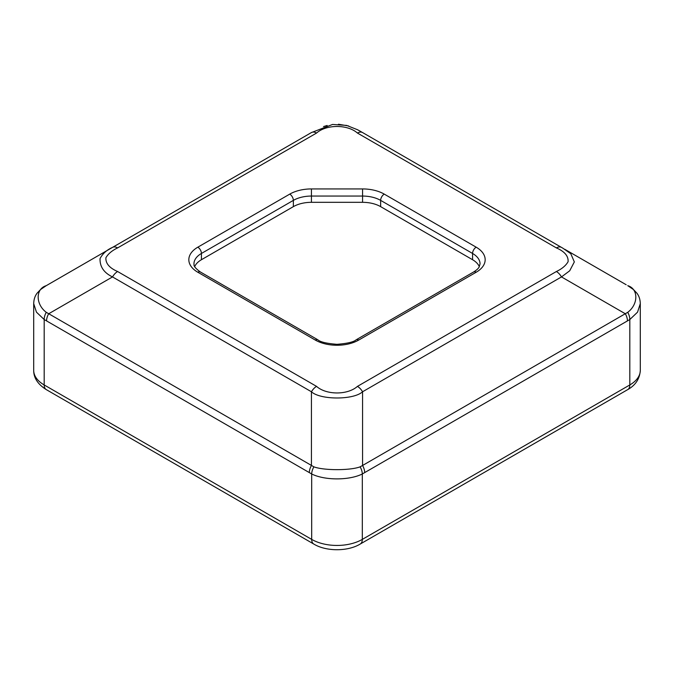 <?xml version="1.0" encoding="UTF-8"?>
<svg xmlns="http://www.w3.org/2000/svg" width="674" height="674" viewBox="0 0 674 674"><rect width="100%" height="100%" fill="white"/><g stroke="black" fill="none" stroke-linecap="round" stroke-linejoin="round"><path stroke-width="1.01" d="M479.324 266.651A25.561 14.761 0 0 0 472.567 259.717L380.642 206.64A25.561 14.761 0 0 0 362.561 202.318L311.439 202.318A25.561 14.761 0 0 0 293.358 206.64L201.433 259.717A25.561 14.761 0 0 0 194.676 266.651M627.705 389.623A10.228 5.906 -120 0 0 629.819 384.947A35.789 20.658 180 0 0 640.3 370.338C639.761 378.788 635.557 385.216 627.705 389.623L360.186 544.07C347.759 551.61 326.241 551.61 313.814 544.07L46.295 389.623A10.228 5.906 -60 0 1 44.181 384.947A35.789 20.658 180 0 1 33.7 370.338L33.7 303.654L36.455 312.155L44.181 319.535A10.228 5.973 -60.6 0 1 46.27 312.323C35.503 304.218 35.469 288.834 46.27 285.658L112.507 247.4C106.804 249.902 102.65 253.635 100.047 258.589C99.769 266.685 103.922 272.793 112.507 276.921L311.439 391.771C320.335 400.053 353.707 400.061 362.561 391.771L561.493 276.921L569.715 270.779L574.332 261.925L570.794 253.71L562.748 248.125L362.561 132.551A10.228 5.906 -60 0 0 357.447 133.056L556.387 247.906C564.593 251.478 568.502 256.078 568.089 261.714C565.857 265.59 561.956 268.859 556.387 271.521L357.447 386.379C347.666 395.149 326.368 395.141 316.553 386.379L117.613 271.521C109.407 267.957 105.498 263.357 105.911 257.721C108.143 253.837 112.044 250.568 117.613 247.906L316.553 133.056C326.334 124.286 347.632 124.294 357.447 133.056M362.561 132.551L357.549 129.745L346.604 125.406L332.602 124.446L311.439 132.551L112.507 247.4A10.228 5.906 60 0 1 117.613 247.906M313.899 466.846A10.228 5.839 120.6 0 0 311.691 473.982C324.826 480.528 349.157 480.528 362.309 473.982L364.676 472.6A10.228 5.906 -120 0 0 362.561 465.481L360.101 466.846C350.328 470.595 323.747 470.578 313.899 466.846L46.27 312.323M46.152 285.725A10.228 5.839 59.4 0 1 46.211 285.683L111.909 247.746M627.73 285.658C638.531 288.834 638.505 304.218 627.73 312.323L362.561 465.481L362.561 391.771A10.228 5.906 60 0 0 357.447 386.379M364.676 472.6L629.819 319.535L637.545 312.155L640.292 303.654L640.3 370.338M323.545 126.569L327.151 125.465L323.537 126.569M338.466 124.235L348.702 125.996L338.449 124.235M201.433 259.717L201.433 253.458A5.114 2.949 -120 0 0 197.819 247.189A30.675 17.709 0 0 0 197.819 272.237A5.114 2.949 -60 0 1 200.38 271.984C191.652 265.657 194.651 264.377 193.952 263.888A25.561 14.761 180 0 1 201.433 253.458L293.358 200.38A25.561 14.761 180 0 1 311.439 196.058L362.561 196.058A25.561 14.761 180 0 1 380.642 200.38L472.567 253.458A25.561 14.761 180 0 1 480.048 263.888L479.147 266.963C478.481 268.404 476.644 270.08 473.62 271.984L356.133 339.814C353.707 342.004 347.329 343.504 336.992 344.321C326.688 343.513 320.31 342.013 317.867 339.814L200.38 271.984M197.819 272.237L315.306 340.067A5.114 2.949 -60 0 1 317.867 339.814M315.306 340.067A30.675 17.709 0 0 0 358.694 340.067A5.114 2.949 -120 0 0 356.133 339.814M358.694 340.067L476.181 272.237A5.114 2.949 -120 0 0 473.62 271.984M476.181 272.237A30.675 17.709 0 0 0 476.181 247.189A5.114 2.949 120 0 0 472.567 253.458L472.567 259.717M476.181 247.189L384.256 194.12A5.114 2.949 120 0 0 380.642 200.38L380.642 206.64M384.256 194.12A30.675 17.709 0 0 0 362.561 188.931L362.561 202.318M362.561 188.931L311.439 188.931L311.439 202.318M311.439 188.931A30.675 17.709 0 0 0 289.744 194.12A5.114 2.949 60 0 1 293.358 200.38L293.358 206.64M289.744 194.12L197.819 247.189M313.814 544.07A10.228 5.906 -60 0 1 311.691 539.394L44.181 384.947L44.181 319.535L46.557 320.9A10.228 5.906 -60 0 1 48.671 313.772L112.507 276.921A10.228 5.906 120 0 1 117.613 271.521M360.186 544.07A10.228 5.906 -120 0 0 362.309 539.394A35.789 20.658 180 0 1 311.691 539.394L311.691 473.982L309.324 472.6A10.228 5.906 -60 0 1 311.439 465.481L311.439 391.771A10.228 5.906 120 0 1 316.553 386.379M627.73 312.323A10.228 5.973 -119.4 0 1 629.819 319.535L629.819 384.947L362.309 539.394L362.309 473.982A10.228 5.839 -120.6 0 0 360.101 466.846M316.553 133.056A10.228 5.906 -120 0 0 311.439 132.551M556.387 247.906A10.228 5.906 -60 0 1 561.493 247.4L562.748 248.125M556.387 271.521A10.228 5.906 60 0 1 561.493 276.921L625.329 313.772A10.228 5.906 -120 0 1 627.443 320.9M627.848 285.725A10.228 5.839 120.6 0 0 627.789 285.683L633.56 289.626L636.947 293.249C639.095 296.08 640.207 299.568 640.292 303.713M33.708 303.713C33.793 299.568 34.905 296.08 37.053 293.249L40.44 289.626L46.211 285.683A10.228 5.839 59.4 0 1 46.27 285.658M46.557 320.9L309.324 472.6M46.295 389.623C37.837 384.298 33.633 377.87 33.7 370.338M357.549 129.745L360.405 131.312M626.171 284.74L564.694 249.245"/></g></svg>
